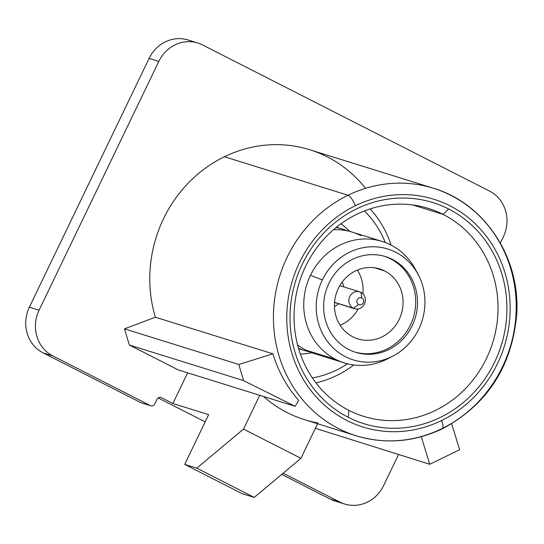 <?xml version="1.0" encoding="UTF-8"?>
<svg xmlns="http://www.w3.org/2000/svg" width="544" height="544" viewBox="0 0 544 544"><rect width="100%" height="100%" fill="white"/><g stroke="black" fill="none" stroke-linecap="round" stroke-linejoin="round"><path stroke-width="0.82" d="M416.867 272.204A63.614 59.167 107.3 0 0 390.85 244.977A63.614 59.167 107.3 0 0 382.228 241.468A63.614 59.167 107.3 0 0 310.481 275.305L322.368 279.915A58.052 53.999 107.3 0 0 345.447 356.687A58.052 53.999 107.3 0 0 418.792 329.018A58.052 53.999 107.3 0 0 395.712 252.246A58.052 53.999 107.3 0 0 322.368 279.915A58.052 53.999 107.3 0 0 331.044 345.773A58.052 53.999 107.3 0 0 392.897 356.068A58.052 53.999 107.3 0 0 418.792 329.018A58.052 53.999 107.3 0 0 418.254 274.666A58.052 53.999 107.3 0 0 370.008 246.84A58.052 53.999 107.3 0 0 322.368 279.915L310.481 275.305A63.614 59.167 107.3 0 0 335.77 359.428L305.884 350.118A63.614 59.167 -72.7 0 1 297.582 344.916A63.614 59.167 107.3 0 0 305.884 350.118L335.77 359.428A63.614 59.167 107.3 0 0 344.393 362.936A63.614 59.167 107.3 0 0 390.361 357.313M392.285 259.372A50.13 46.628 -72.7 0 1 412.209 325.666A50.13 46.628 -72.7 0 1 348.881 349.561A50.13 46.628 -72.7 0 1 328.95 283.268A50.13 46.628 -72.7 0 1 392.285 259.372L390.463 258.808L392.285 259.372A50.13 46.628 107.3 0 0 385.492 256.605A50.13 46.628 107.3 0 0 327.372 286.878A50.13 46.628 107.3 0 0 348.881 349.561A50.13 46.628 107.3 0 0 355.674 352.328A50.13 46.628 107.3 0 0 413.787 322.055A50.13 46.628 107.3 0 0 392.285 259.372M360.964 235.668A63.614 59.167 107.3 0 0 333.465 229.718A63.614 59.167 -72.7 0 1 352.342 232.159L382.228 241.468M347.364 230.86A63.614 59.167 107.3 0 0 342.53 229.106A63.614 59.167 107.3 0 0 336.083 227.514A63.614 59.167 -72.7 0 1 347.364 230.86M344.393 362.936L314.507 353.627A63.614 59.167 -72.7 0 1 305.884 350.118A63.614 59.167 107.3 0 0 323.598 355.633M298.486 348.214A63.614 59.167 107.3 0 0 304.694 350.567A63.614 59.167 107.3 0 0 309.672 351.866A63.614 59.167 -72.7 0 1 298.486 348.214M392.897 356.068L387.763 358.748A63.614 59.167 -72.7 0 1 335.77 359.428A63.614 59.167 -72.7 0 1 310.481 275.305A63.614 59.167 -72.7 0 1 390.85 244.977A63.614 59.167 -72.7 0 1 415.548 269.545L418.254 274.666M334.458 306.53A16.592 15.436 107.3 0 0 338.633 303.749A16.592 15.436 -72.7 0 1 334.458 306.53M343.876 286.912A16.592 15.436 107.3 0 0 342.02 282.254A16.592 15.436 -72.7 0 1 343.876 286.912M340.17 325.271A36.645 34.088 107.3 0 0 358.176 308.917A36.645 34.088 -72.7 0 1 340.17 325.271M362.902 293.76A36.645 34.088 107.3 0 0 357.36 270.069A36.645 34.088 -72.7 0 1 362.902 293.76M352.9 336.865A36.645 34.088 107.3 0 0 357.864 338.885A36.645 34.088 107.3 0 0 400.35 316.758A36.645 34.088 107.3 0 0 384.628 270.932L374.422 267.757L384.628 270.932A36.645 34.088 -72.7 0 1 399.194 319.396A36.645 34.088 -72.7 0 1 352.9 336.865A36.645 34.088 -72.7 0 1 338.334 288.402A36.645 34.088 -72.7 0 1 384.628 270.932A36.645 34.088 107.3 0 0 379.664 268.913A36.645 34.088 107.3 0 0 337.178 291.047A36.645 34.088 107.3 0 0 352.9 336.865M354.77 352.036A50.13 46.628 107.3 0 0 412.155 321.008A50.13 46.628 107.3 0 0 390.463 258.808A50.13 46.628 107.3 0 0 384.574 256.333M361.848 297.99A3.631 3.38 107.3 0 0 357.265 299.724A3.631 3.38 107.3 0 0 358.707 304.524A3.631 3.38 107.3 0 0 363.297 302.79A3.631 3.38 107.3 0 0 361.848 297.99L360.944 292.346A8.813 8.201 107.3 0 0 359.754 291.863A8.813 8.201 107.3 0 0 349.534 297.187A8.813 8.201 107.3 0 0 353.314 308.21L334.56 302.369L353.314 308.21A8.813 8.201 107.3 0 0 354.511 308.693A8.813 8.201 107.3 0 0 364.732 303.368A8.813 8.201 107.3 0 0 360.944 292.346A8.813 8.201 -72.7 0 1 364.453 304.008A8.813 8.201 -72.7 0 1 353.314 308.21L358.707 304.524A3.631 3.38 107.3 0 0 363.297 302.79A3.631 3.38 107.3 0 0 361.848 297.99A3.631 3.38 107.3 0 0 357.265 299.724A3.631 3.38 107.3 0 0 358.707 304.524L353.314 308.21A8.813 8.201 -72.7 0 1 349.812 296.548A8.813 8.201 -72.7 0 1 360.944 292.346L361.848 297.99M355.422 205.714A119.272 110.942 -72.7 0 1 501.534 263.01A119.272 110.942 -72.7 0 1 441.49 420.587A119.272 110.942 -72.7 0 1 295.378 363.283A119.272 110.942 -72.7 0 1 355.422 205.714A10.37 2.87 -115.9 0 0 348.044 195.242A129.642 120.584 -72.7 0 1 433.378 188.238A129.642 120.584 107.3 0 0 348.044 195.242A10.37 2.87 64.1 0 1 355.422 205.714A119.272 110.942 107.3 0 0 295.378 363.283A119.272 110.942 107.3 0 0 441.49 420.587A119.272 110.942 107.3 0 0 501.534 263.01A119.272 110.942 107.3 0 0 355.422 205.714M448.596 208.964A115.811 107.726 107.3 0 0 302.28 264.173A115.811 107.726 107.3 0 0 348.316 417.336A115.811 107.726 107.3 0 0 494.632 362.127A115.811 107.726 107.3 0 0 448.596 208.964A115.811 107.726 107.3 0 0 302.28 264.173A115.811 107.726 107.3 0 0 348.316 417.336L348.888 410.36A108.902 101.293 -72.7 0 1 305.599 266.342A108.902 101.293 -72.7 0 1 443.176 214.431L448.596 208.964L443.176 214.431A108.902 101.293 -72.7 0 1 486.472 358.448A108.902 101.293 -72.7 0 1 348.888 410.36L348.316 417.336A115.811 107.726 107.3 0 0 494.632 362.127A115.811 107.726 107.3 0 0 448.596 208.964M348.888 410.36A108.902 101.293 107.3 0 0 363.65 416.364A108.902 101.293 107.3 0 0 489.899 350.601A108.902 101.293 107.3 0 0 443.176 214.431L412.855 204.986L443.176 214.431A108.902 101.293 107.3 0 0 428.42 208.42A108.902 101.293 107.3 0 0 302.172 274.19A108.902 101.293 107.3 0 0 348.888 410.36M441.599 428.794A10.37 2.87 -115.9 0 0 442.394 428.781A10.37 2.87 -115.9 0 0 441.49 420.587A10.37 2.87 64.1 0 1 442.394 428.781C414.106 442.136 385.397 444.475 356.266 435.792A129.642 120.584 -72.7 0 1 273.489 321.973A129.642 120.584 -72.7 0 1 348.044 195.242A129.642 120.584 107.3 0 0 273.489 321.973A129.642 120.584 107.3 0 0 356.266 435.792A129.642 120.584 107.3 0 0 441.599 428.794A129.642 120.584 107.3 0 0 516.154 302.063A129.642 120.584 107.3 0 0 433.378 188.238C484.622 203.232 520.601 257.795 516.698 314.405C511.986 366.622 487.213 404.743 442.394 428.781M356.266 435.792L304.756 419.75A129.642 120.584 -72.7 0 1 263.459 396.447A129.642 120.584 -72.7 0 0 317.927 422.994M365.534 188.34A129.642 120.584 -72.7 0 0 224.42 156.733A129.642 120.584 -72.7 0 0 155.38 317.213L272.945 353.831L238.809 364.473L243.583 380.61L238.809 364.473L124.494 328.862L155.38 317.213L124.494 328.862L129.356 345.025L243.583 380.61L295.127 406.314L243.583 380.61L129.356 345.025L178.16 369.879L295.127 406.314L298.67 400.377L295.127 406.314L178.16 369.879L129.356 345.025L124.494 328.862L238.809 364.473L272.945 353.831A129.642 120.584 107.3 0 0 298.67 400.377A129.642 120.584 -72.7 0 1 272.945 353.831L155.38 317.213A129.642 120.584 -72.7 0 1 224.42 156.733L348.044 195.242L224.42 156.733A129.642 120.584 -72.7 0 1 309.754 149.736L433.378 188.238M451.649 423.783L459.619 449.745L429.74 464.277L421.287 436.737L429.74 464.277L315.364 428.325L429.74 464.277L459.619 449.745L451.649 423.783M283.152 473.198L339.912 502.105A34.571 32.157 107.3 0 0 383.588 485.622L398.541 454.56L383.588 485.622A34.571 32.157 107.3 0 1 344.597 504.009L334.9 500.99A34.571 32.157 -72.7 0 1 330.215 499.086L281.724 474.395L330.215 499.086L339.912 502.105L283.152 473.198M197.798 43.01L188.102 39.991A34.571 32.157 -72.7 0 0 149.11 58.378L158.807 61.397L149.11 58.378L29.376 307.17L39.073 310.196L158.807 61.397A34.571 32.157 107.3 0 1 197.798 43.01A34.571 32.157 107.3 0 1 202.484 44.914L489.586 191.107A34.571 32.157 107.3 0 1 503.329 236.83L500.344 243.032L503.329 236.83A34.571 32.157 107.3 0 0 489.586 191.107L202.484 44.914A34.571 32.157 107.3 0 0 158.807 61.397L39.073 310.196A34.571 32.157 107.3 0 0 52.816 355.912L150.43 405.62A3.454 3.216 107.3 0 0 154.795 403.968L157.039 399.303A3.454 3.216 -72.7 0 1 161.405 397.657L172.89 403.505L187.653 372.837L172.89 403.505L208.644 414.644L184.695 464.399L196.819 468.173L243.508 429.073L259.767 395.298L243.508 429.073L300.927 458.313L254.238 497.413L196.819 468.173L243.508 429.073L300.927 458.313L317.567 423.742L300.927 458.313L254.238 497.413L242.114 493.639L184.695 464.399L208.644 414.644L172.89 403.505L161.405 397.657A3.454 3.216 107.3 0 0 157.039 399.303L154.795 403.968A3.454 3.216 107.3 0 1 150.892 405.81L141.202 402.791A3.454 3.216 -72.7 0 1 140.733 402.594L43.119 352.893A34.571 32.157 -72.7 0 1 29.376 307.17L149.11 58.378A34.571 32.157 -72.7 0 1 192.787 41.895M158.188 397.936L205.17 421.858L158.188 397.936M141.692 402.9A3.454 3.216 -72.7 0 1 140.733 402.594L150.43 405.62L52.816 355.912L43.119 352.893L140.733 402.594L150.43 405.62A3.454 3.216 107.3 0 0 150.892 405.81M339.844 502.085A34.571 32.157 -72.7 0 1 330.215 499.086L339.912 502.105A34.571 32.157 107.3 0 0 344.597 504.009M39.073 310.196A34.571 32.157 107.3 0 0 52.816 355.912L43.119 352.893A34.571 32.157 -72.7 0 1 29.376 307.17L39.073 310.196M254.238 497.413L196.819 468.173L184.695 464.399L242.114 493.639L254.238 497.413M300.37 354.062A71.563 66.565 107.3 0 0 311.841 352.723A71.563 66.565 107.3 0 1 300.37 354.062M349.636 231.39A71.563 66.565 107.3 0 0 340.952 223.774A71.563 66.565 107.3 0 1 349.636 231.39M364.385 210.956A96.798 90.039 -72.7 0 1 385.254 242.508A96.798 90.039 107.3 0 0 364.385 210.956M347.48 363.8A96.798 90.039 -72.7 0 1 312.378 377.917A96.798 90.039 107.3 0 0 347.48 363.8M370.165 208.903A103.714 96.472 -72.7 0 1 391.054 245.086A103.714 96.472 107.3 0 0 370.165 208.903M353.709 364.97A103.714 96.472 -72.7 0 1 315.969 382.888A103.714 96.472 107.3 0 0 353.709 364.97M336.457 227.208L342.53 229.106M304.694 350.567L298.622 348.677M359.754 291.863L339.796 285.648M354.511 308.693L334.553 302.478"/></g></svg>
